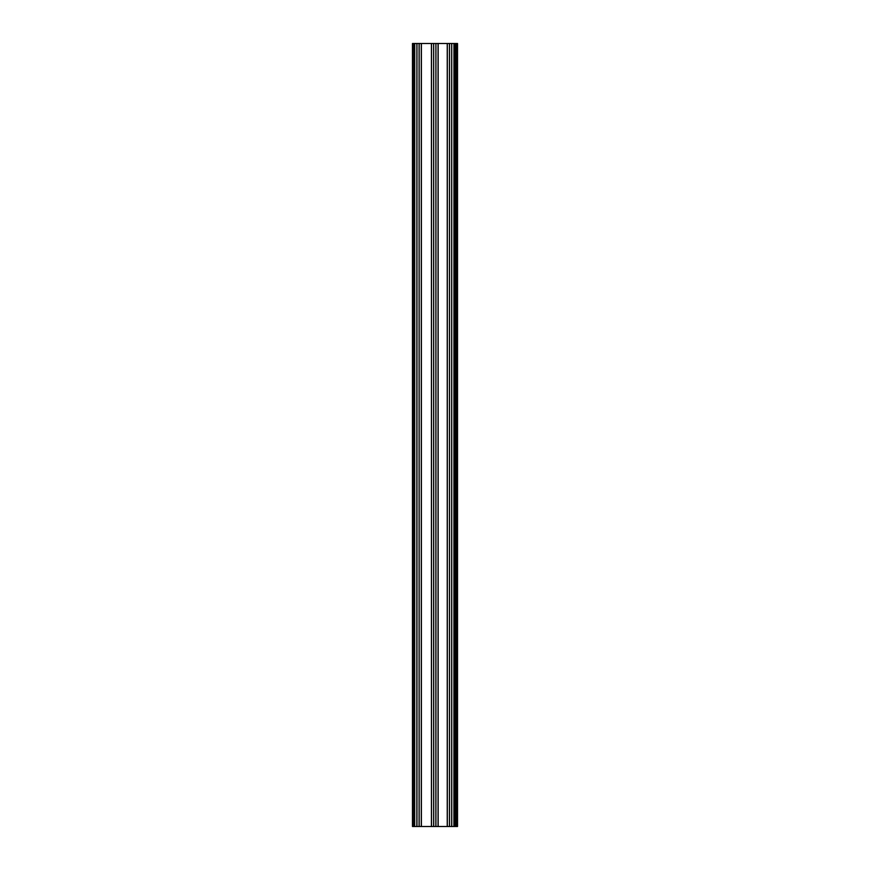 <?xml version="1.0" encoding="UTF-8"?>
<svg xmlns="http://www.w3.org/2000/svg" width="870" height="870" viewBox="0 0 870 870"><rect width="100%" height="100%" fill="white"/><g stroke="black" fill="none" stroke-linecap="round" stroke-linejoin="round"><path stroke-width="1.3" d="M456 826.5L456.696 826.5L456.696 43.5L456 43.5L456 826.5L455.858 43.5L455.325 826.5L412.478 826.5L412.478 43.5L413.304 43.5L413.304 826.5M455.184 826.5L455.184 43.5L449.507 43.5L449.507 826.5M449.464 826.5L449.464 43.5L447.332 43.5L447.332 826.5M447.289 826.5L447.289 43.5L438.11 43.5L438.11 826.5M438.067 826.5L438.067 43.5L435.935 43.5L435.935 826.5M435.935 43.5L435.848 826.5L435.892 43.5L433.673 43.5L433.717 826.5L433.673 43.5L431.498 43.5L431.498 826.5M431.466 826.5L431.466 43.5L421.341 43.5L421.341 826.5M421.297 826.5L421.297 43.5L419.166 43.5L419.166 826.5M419.122 826.5L419.122 43.5L413.304 43.5M453.944 826.5L453.944 43.5L453.901 826.5M416.904 826.5L416.904 43.5L416.871 826.5M414.696 43.5L414.696 826.5L414.729 43.5M451.726 826.5L451.726 43.5L451.758 826.5M456.696 43.5L457.522 43.5L457.522 826.5L456.696 826.5M455.467 43.5L455.467 826.5M453.977 43.5L453.977 826.5M451.682 826.5L451.682 43.5M449.551 43.5L449.551 826.5M447.245 826.5L447.245 43.5M438.154 43.5L438.154 826.5M433.641 826.5L433.641 43.5M431.422 826.5L431.422 43.5M421.385 43.5L421.385 826.5M419.09 826.5L419.09 43.5M416.947 43.5L416.947 826.5M414.653 826.5L414.653 43.5"/></g></svg>
